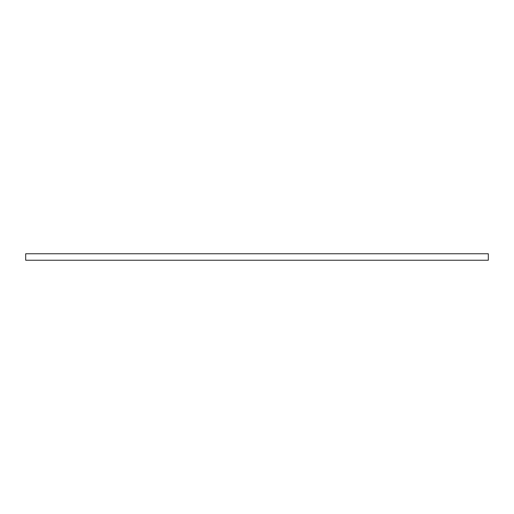 <?xml version="1.0" encoding="UTF-8"?>
<svg xmlns="http://www.w3.org/2000/svg" width="514" height="514" viewBox="0 0 514 514"><rect width="100%" height="100%" fill="white"/><g stroke="black" fill="none" stroke-linecap="round" stroke-linejoin="round"><path stroke-width="0.39" stroke-dasharray="2.57 1.93" d="M25.7 260.232L25.7 253.768L488.3 253.768L488.3 260.232L25.7 260.232"/><path stroke-width="0.77" d="M25.7 260.232L25.7 253.768L488.3 253.768L488.3 260.232L25.7 260.232"/></g></svg>
